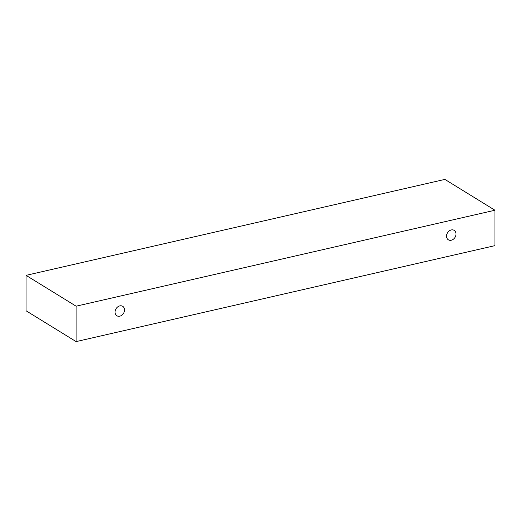 <?xml version="1.0" encoding="UTF-8"?>
<svg xmlns="http://www.w3.org/2000/svg" width="521" height="521" viewBox="0 0 521 521"><rect width="100%" height="100%" fill="white"/><g stroke="black" fill="none" stroke-linecap="round" stroke-linejoin="round"><path stroke-width="0.78" d="M119.784 316.175A5.549 4.389 -58.4 0 1 116.873 315.759A5.549 4.389 -58.4 0 1 115.05 312.118A5.549 4.389 -58.4 0 1 117.707 306.895A5.549 4.389 -58.4 0 1 122.696 306.309A5.549 4.389 -58.4 0 1 124.265 311.675A5.549 4.389 -58.4 0 1 119.784 316.175M446.543 236.176A5.549 4.389 -58.4 0 1 449.2 230.946A5.549 4.389 -58.4 0 1 454.188 230.367A5.549 4.389 -58.4 0 1 455.758 235.733A5.549 4.389 -58.4 0 1 451.277 240.227A5.549 4.389 -58.4 0 1 448.366 239.81A5.549 4.389 -58.4 0 1 446.543 236.176M76.112 306.192L494.95 210.23L494.95 245.645L76.112 341.6L76.112 306.192L26.05 275.355L444.888 179.4L494.95 210.23M76.112 341.6L26.05 310.77L26.05 275.355"/></g></svg>
